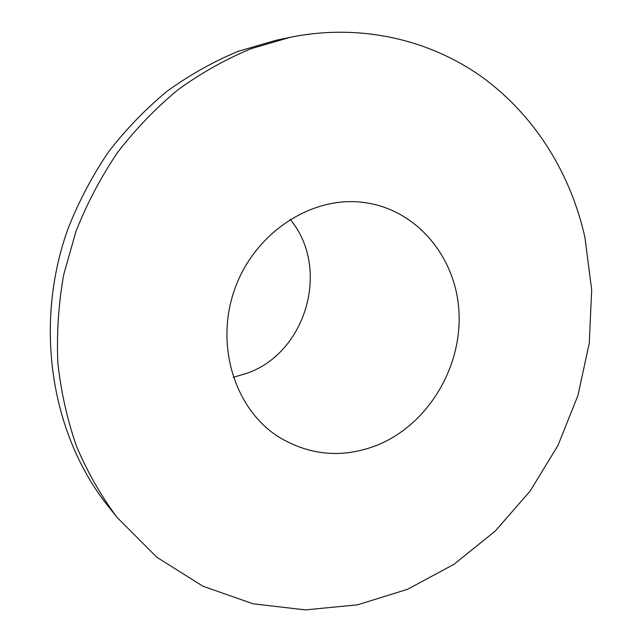 <?xml version="1.0" encoding="UTF-8"?>
<svg xmlns="http://www.w3.org/2000/svg" width="642" height="642" viewBox="0 0 642 642"><rect width="100%" height="100%" fill="white"/><g stroke="black" fill="none" stroke-linecap="round" stroke-linejoin="round"><path stroke-width="0.96" d="M378.852 444.521C343.96 458.597 310.551 456.061 278.628 436.929C234.651 409.066 214.548 344.722 234.9 288.699C254.922 232.565 311.426 195.802 363.075 202.366C416.297 208.778 456.293 256.928 458.982 312.148C461.911 367.393 428.318 423.527 378.852 444.521M584.894 237.235C570.586 173.308 534.65 115.135 481.869 76.92C428.896 39.21 359.528 23.152 289.959 37.364L251.142 48.68C225.679 59.241 201.355 72.883 178.171 89.623C155.902 108.008 135.711 128.946 117.59 152.419C100.89 177.12 87.007 203.474 75.933 231.473L63.694 274.704C58.486 304.212 56.544 333.663 57.868 363.051C61.046 392.061 67.298 419.9 76.615 446.559C87.569 472.263 101.067 495.897 117.109 517.46L156.8 557.232L202.96 586.25L253.277 603.841L305.52 609.9L357.578 604.804L407.59 589.284L453.918 564.342L495.167 531.143L530.188 491.01L558.026 445.323L577.912 395.552L589.268 343.213L591.675 289.887L584.894 237.235M233.255 377.327L247.523 373.074C306.924 351.976 330.59 267.417 290.12 219.371M289.959 37.364L276.221 40.237L238.391 51.256C213.593 61.52 189.912 74.777 167.361 91.036C145.71 108.875 126.081 129.186 108.474 151.961C92.255 175.916 78.781 201.476 68.036 228.632C33.248 325.366 51.175 435.212 108.362 506.482L117.109 517.46"/></g></svg>
